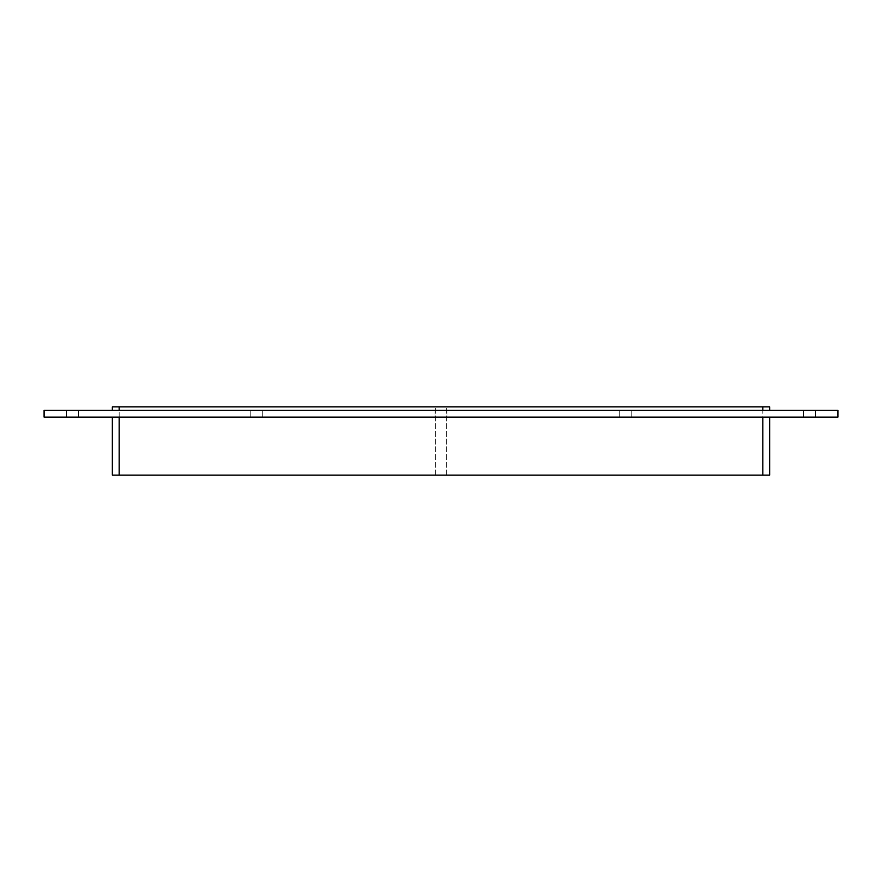 <?xml version="1.0" encoding="UTF-8"?>
<svg xmlns="http://www.w3.org/2000/svg" width="882" height="882" viewBox="0 0 882 882"><rect width="100%" height="100%" fill="white"/><g stroke="black" fill="none" stroke-linecap="round" stroke-linejoin="round"><path stroke-width="0.66" stroke-dasharray="4.41 3.31" d="M72.533 417.12L66.558 417.12L72.533 417.12M72.533 410.295L66.558 410.295L72.533 410.295M256.761 417.12L262.737 417.12L256.761 417.12M256.761 410.295L262.737 410.295L256.761 410.295M441 417.12L435.024 417.12L441 417.12M441 410.295L435.024 410.295L441 410.295M625.239 417.12L619.263 417.12L625.239 417.12M625.239 410.295L619.263 410.295L625.239 410.295M809.467 417.12L815.442 417.12L809.467 417.12M809.467 410.295L815.442 410.295L809.467 410.295M435.311 475.122L435.311 406.878L435.311 475.122L119.158 475.122L435.311 475.122M446.689 475.122L446.689 406.878L446.689 475.122L762.842 475.122L446.689 475.122M762.842 410.295L112.334 410.295L769.666 410.295L762.842 410.295L762.842 406.878L446.689 406.878L762.842 406.878L762.842 475.122L762.842 417.12L769.666 417.12L119.158 417.12L762.842 417.12M119.158 417.12L119.158 475.122L119.158 406.878L435.311 406.878L119.158 406.878L119.158 475.122L112.334 475.122L112.334 417.12L119.158 417.12L112.334 417.12M112.334 410.295L112.334 406.878L762.842 406.878L762.842 475.122L119.158 475.122M44.1 417.12L837.9 417.12L837.9 410.295L44.1 410.295L44.1 417.12M762.842 406.878L769.666 406.878L769.666 410.295M769.666 417.12L769.666 475.122L762.842 475.122M119.158 406.878L119.158 410.295M78.498 417.12L78.498 410.295L78.498 417.12M66.558 417.12L66.558 410.295L66.558 417.12M262.737 417.12L262.737 410.295L262.737 417.12M250.797 417.12L250.797 410.295L250.797 417.12M446.976 417.12L446.976 410.295L446.976 417.12M435.024 417.12L435.024 410.295L435.024 417.12M631.203 417.12L631.203 410.295L631.203 417.12M619.263 417.12L619.263 410.295L619.263 417.12M815.442 417.12L815.442 410.295L815.442 417.12M803.502 417.12L803.502 410.295L803.502 417.12"/><path stroke-width="1.32" d="M837.9 417.12L44.1 417.12L44.1 410.295L837.9 410.295L837.9 417.12M119.158 410.295L119.158 406.878L112.334 406.878L112.334 410.295M112.334 417.12L112.334 475.122L119.158 475.122L119.158 417.12M119.158 406.878L762.842 406.878L762.842 410.295M769.666 410.295L769.666 406.878L762.842 406.878M762.842 417.12L762.842 475.122L769.666 475.122L769.666 417.12M762.842 475.122L119.158 475.122"/></g></svg>
